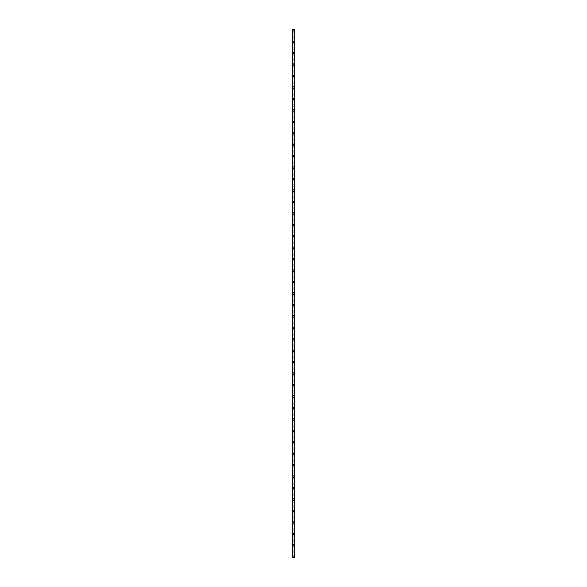 <?xml version="1.0" encoding="UTF-8"?>
<svg xmlns="http://www.w3.org/2000/svg" width="587" height="587" viewBox="0 0 587 587"><rect width="100%" height="100%" fill="white"/><g stroke="black" fill="none" stroke-linecap="round" stroke-linejoin="round"><path stroke-width="0.44" stroke-dasharray="2.94 2.2" d="M293.111 556.872A0.426 0.426 0 0 0 293.889 556.872L293.926 556.696A0.426 0.426 0 0 0 293.5 556.271A0.426 0.426 0 0 0 293.074 556.696A0.426 0.426 0 0 0 293.5 557.129A0.426 0.426 0 0 0 293.926 556.696L293.889 556.52A0.426 0.426 0 0 0 293.111 556.52L293.111 557.65L292.069 557.65L292.069 29.35L294.931 29.35L294.931 557.65L293.111 557.65M292.788 556.696A0.712 0.712 0 0 1 293.5 555.984A0.712 0.712 0 0 1 294.212 556.696A0.712 0.712 0 0 0 293.5 555.984A0.712 0.712 0 0 0 292.788 556.696A0.712 0.712 0 0 0 293.5 557.415A0.712 0.712 0 0 0 294.212 556.696A0.712 0.712 0 0 0 293.5 555.984A0.712 0.712 0 0 0 292.788 556.696A0.712 0.712 0 0 0 293.5 557.415A0.712 0.712 0 0 0 294.212 556.696A0.712 0.712 0 0 1 293.5 557.415A0.712 0.712 0 0 1 292.788 556.696M293.111 545.433A0.426 0.426 0 0 0 293.889 545.433L293.926 545.25A0.426 0.426 0 0 0 293.5 544.824A0.426 0.426 0 0 0 293.074 545.25A0.426 0.426 0 0 0 293.5 545.683A0.426 0.426 0 0 0 293.926 545.25L293.889 545.074A0.426 0.426 0 0 0 293.111 545.074L293.111 556.52M292.788 545.25A0.712 0.712 0 0 1 293.5 544.538A0.712 0.712 0 0 1 294.212 545.25A0.712 0.712 0 0 0 293.5 544.538A0.712 0.712 0 0 0 292.788 545.25A0.712 0.712 0 0 0 293.5 545.969A0.712 0.712 0 0 0 294.212 545.25A0.712 0.712 0 0 0 293.5 544.538A0.712 0.712 0 0 0 292.788 545.25A0.712 0.712 0 0 0 293.5 545.969A0.712 0.712 0 0 0 294.212 545.25A0.712 0.712 0 0 1 293.5 545.969A0.712 0.712 0 0 1 292.788 545.25M293.111 533.987A0.426 0.426 0 0 0 293.889 533.987L293.926 533.81A0.426 0.426 0 0 0 293.5 533.378A0.426 0.426 0 0 0 293.074 533.81A0.426 0.426 0 0 0 293.5 534.236A0.426 0.426 0 0 0 293.926 533.81L293.889 533.634A0.426 0.426 0 0 0 293.111 533.634L293.111 545.074M292.788 533.81A0.712 0.712 0 0 1 293.5 533.091A0.712 0.712 0 0 1 294.212 533.81A0.712 0.712 0 0 0 293.5 533.091A0.712 0.712 0 0 0 292.788 533.81A0.712 0.712 0 0 0 293.5 534.522A0.712 0.712 0 0 0 294.212 533.81A0.712 0.712 0 0 0 293.5 533.091A0.712 0.712 0 0 0 292.788 533.81A0.712 0.712 0 0 0 293.5 534.522A0.712 0.712 0 0 0 294.212 533.81A0.712 0.712 0 0 1 293.5 534.522A0.712 0.712 0 0 1 292.788 533.81M293.111 522.54A0.426 0.426 0 0 0 293.889 522.54L293.926 522.364A0.426 0.426 0 0 0 293.5 521.938A0.426 0.426 0 0 0 293.074 522.364A0.426 0.426 0 0 0 293.5 522.797A0.426 0.426 0 0 0 293.926 522.364L293.889 522.188A0.426 0.426 0 0 0 293.111 522.188L293.111 533.634M292.788 522.364A0.712 0.712 0 0 1 293.5 521.652A0.712 0.712 0 0 1 294.212 522.364A0.712 0.712 0 0 0 293.5 521.652A0.712 0.712 0 0 0 292.788 522.364A0.712 0.712 0 0 0 293.5 523.083A0.712 0.712 0 0 0 294.212 522.364A0.712 0.712 0 0 0 293.5 521.652A0.712 0.712 0 0 0 292.788 522.364A0.712 0.712 0 0 0 293.5 523.083A0.712 0.712 0 0 0 294.212 522.364A0.712 0.712 0 0 1 293.5 523.083A0.712 0.712 0 0 1 292.788 522.364M293.111 511.101A0.426 0.426 0 0 0 293.889 511.101L293.926 510.925A0.426 0.426 0 0 0 293.5 510.492A0.426 0.426 0 0 0 293.074 510.925A0.426 0.426 0 0 0 293.5 511.35A0.426 0.426 0 0 0 293.926 510.925L293.889 510.749A0.426 0.426 0 0 0 293.111 510.749L293.111 522.188M292.788 510.925A0.712 0.712 0 0 1 293.5 510.206A0.712 0.712 0 0 1 294.212 510.925A0.712 0.712 0 0 0 293.5 510.206A0.712 0.712 0 0 0 292.788 510.925A0.712 0.712 0 0 0 293.5 511.637A0.712 0.712 0 0 0 294.212 510.925A0.712 0.712 0 0 0 293.5 510.206A0.712 0.712 0 0 0 292.788 510.925A0.712 0.712 0 0 0 293.5 511.637A0.712 0.712 0 0 0 294.212 510.925A0.712 0.712 0 0 1 293.5 511.637A0.712 0.712 0 0 1 292.788 510.925M293.111 499.654A0.426 0.426 0 0 0 293.889 499.654L293.926 499.478A0.426 0.426 0 0 0 293.5 499.053A0.426 0.426 0 0 0 293.074 499.478A0.426 0.426 0 0 0 293.5 499.911A0.426 0.426 0 0 0 293.926 499.478L293.889 499.302A0.426 0.426 0 0 0 293.111 499.302L293.111 510.749M292.788 499.478A0.712 0.712 0 0 1 293.5 498.767A0.712 0.712 0 0 1 294.212 499.478A0.712 0.712 0 0 0 293.5 498.767A0.712 0.712 0 0 0 292.788 499.478A0.712 0.712 0 0 0 293.5 500.197A0.712 0.712 0 0 0 294.212 499.478A0.712 0.712 0 0 0 293.5 498.767A0.712 0.712 0 0 0 292.788 499.478A0.712 0.712 0 0 0 293.5 500.197A0.712 0.712 0 0 0 294.212 499.478A0.712 0.712 0 0 1 293.5 500.197A0.712 0.712 0 0 1 292.788 499.478M293.111 488.215A0.426 0.426 0 0 0 293.889 488.215L293.926 488.039A0.426 0.426 0 0 0 293.5 487.606A0.426 0.426 0 0 0 293.074 488.039A0.426 0.426 0 0 0 293.5 488.465A0.426 0.426 0 0 0 293.926 488.039L293.889 487.863A0.426 0.426 0 0 0 293.111 487.863L293.111 499.302M292.788 488.039A0.712 0.712 0 0 1 293.5 487.32A0.712 0.712 0 0 1 294.212 488.039A0.712 0.712 0 0 0 293.5 487.32A0.712 0.712 0 0 0 292.788 488.039A0.712 0.712 0 0 0 293.5 488.751A0.712 0.712 0 0 0 294.212 488.039A0.712 0.712 0 0 0 293.5 487.32A0.712 0.712 0 0 0 292.788 488.039A0.712 0.712 0 0 0 293.5 488.751A0.712 0.712 0 0 0 294.212 488.039A0.712 0.712 0 0 1 293.5 488.751A0.712 0.712 0 0 1 292.788 488.039M293.111 476.769A0.426 0.426 0 0 0 293.889 476.769L293.926 476.593A0.426 0.426 0 0 0 293.5 476.167A0.426 0.426 0 0 0 293.074 476.593A0.426 0.426 0 0 0 293.5 477.026A0.426 0.426 0 0 0 293.926 476.593L293.889 476.417A0.426 0.426 0 0 0 293.111 476.417L293.111 487.863M292.788 476.593A0.712 0.712 0 0 1 293.5 475.881A0.712 0.712 0 0 1 294.212 476.593A0.712 0.712 0 0 0 293.5 475.881A0.712 0.712 0 0 0 292.788 476.593A0.712 0.712 0 0 0 293.5 477.312A0.712 0.712 0 0 0 294.212 476.593A0.712 0.712 0 0 0 293.5 475.881A0.712 0.712 0 0 0 292.788 476.593A0.712 0.712 0 0 0 293.5 477.312A0.712 0.712 0 0 0 294.212 476.593A0.712 0.712 0 0 1 293.5 477.312A0.712 0.712 0 0 1 292.788 476.593M293.111 465.33A0.426 0.426 0 0 0 293.889 465.33L293.926 465.153A0.426 0.426 0 0 0 293.5 464.721A0.426 0.426 0 0 0 293.074 465.153A0.426 0.426 0 0 0 293.5 465.579A0.426 0.426 0 0 0 293.926 465.153L293.889 464.97A0.426 0.426 0 0 0 293.111 464.97L293.111 476.417M292.788 465.153A0.712 0.712 0 0 1 293.5 464.434A0.712 0.712 0 0 1 294.212 465.153A0.712 0.712 0 0 0 293.5 464.434A0.712 0.712 0 0 0 292.788 465.153A0.712 0.712 0 0 0 293.5 465.865A0.712 0.712 0 0 0 294.212 465.153A0.712 0.712 0 0 0 293.5 464.434A0.712 0.712 0 0 0 292.788 465.153A0.712 0.712 0 0 0 293.5 465.865A0.712 0.712 0 0 0 294.212 465.153A0.712 0.712 0 0 1 293.5 465.865A0.712 0.712 0 0 1 292.788 465.153M293.111 453.883A0.426 0.426 0 0 0 293.889 453.883L293.926 453.707A0.426 0.426 0 0 0 293.5 453.274A0.426 0.426 0 0 0 293.074 453.707A0.426 0.426 0 0 0 293.5 454.133A0.426 0.426 0 0 0 293.926 453.707L293.889 453.531A0.426 0.426 0 0 0 293.111 453.531L293.111 464.97M292.788 453.707A0.712 0.712 0 0 1 293.5 452.988A0.712 0.712 0 0 1 294.212 453.707A0.712 0.712 0 0 0 293.5 452.988A0.712 0.712 0 0 0 292.788 453.707A0.712 0.712 0 0 0 293.5 454.419A0.712 0.712 0 0 0 294.212 453.707A0.712 0.712 0 0 0 293.5 452.988A0.712 0.712 0 0 0 292.788 453.707A0.712 0.712 0 0 0 293.5 454.419A0.712 0.712 0 0 0 294.212 453.707A0.712 0.712 0 0 1 293.5 454.419A0.712 0.712 0 0 1 292.788 453.707M293.111 442.437A0.426 0.426 0 0 0 293.889 442.437L293.926 442.26A0.426 0.426 0 0 0 293.5 441.835A0.426 0.426 0 0 0 293.074 442.26A0.426 0.426 0 0 0 293.5 442.693A0.426 0.426 0 0 0 293.926 442.26L293.889 442.084A0.426 0.426 0 0 0 293.111 442.084L293.111 453.531M292.788 442.26A0.712 0.712 0 0 1 293.5 441.549A0.712 0.712 0 0 1 294.212 442.26A0.712 0.712 0 0 0 293.5 441.549A0.712 0.712 0 0 0 292.788 442.26A0.712 0.712 0 0 0 293.5 442.98A0.712 0.712 0 0 0 294.212 442.26A0.712 0.712 0 0 0 293.5 441.549A0.712 0.712 0 0 0 292.788 442.26A0.712 0.712 0 0 0 293.5 442.98A0.712 0.712 0 0 0 294.212 442.26A0.712 0.712 0 0 1 293.5 442.98A0.712 0.712 0 0 1 292.788 442.26M293.111 430.997A0.426 0.426 0 0 0 293.889 430.997L293.926 430.821A0.426 0.426 0 0 0 293.5 430.388A0.426 0.426 0 0 0 293.074 430.821A0.426 0.426 0 0 0 293.5 431.247A0.426 0.426 0 0 0 293.926 430.821L293.889 430.645A0.426 0.426 0 0 0 293.111 430.645L293.111 442.084M292.788 430.821A0.712 0.712 0 0 1 293.5 430.102A0.712 0.712 0 0 1 294.212 430.821A0.712 0.712 0 0 0 293.5 430.102A0.712 0.712 0 0 0 292.788 430.821A0.712 0.712 0 0 0 293.5 431.533A0.712 0.712 0 0 0 294.212 430.821A0.712 0.712 0 0 0 293.5 430.102A0.712 0.712 0 0 0 292.788 430.821A0.712 0.712 0 0 0 293.5 431.533A0.712 0.712 0 0 0 294.212 430.821A0.712 0.712 0 0 1 293.5 431.533A0.712 0.712 0 0 1 292.788 430.821M293.111 419.551A0.426 0.426 0 0 0 293.889 419.551L293.926 419.375A0.426 0.426 0 0 0 293.5 418.949A0.426 0.426 0 0 0 293.074 419.375A0.426 0.426 0 0 0 293.5 419.808A0.426 0.426 0 0 0 293.926 419.375L293.889 419.199A0.426 0.426 0 0 0 293.111 419.199L293.111 430.645M292.788 419.375A0.712 0.712 0 0 1 293.5 418.663A0.712 0.712 0 0 1 294.212 419.375A0.712 0.712 0 0 0 293.5 418.663A0.712 0.712 0 0 0 292.788 419.375A0.712 0.712 0 0 0 293.5 420.094A0.712 0.712 0 0 0 294.212 419.375A0.712 0.712 0 0 0 293.5 418.663A0.712 0.712 0 0 0 292.788 419.375A0.712 0.712 0 0 0 293.5 420.094A0.712 0.712 0 0 0 294.212 419.375A0.712 0.712 0 0 1 293.5 420.094A0.712 0.712 0 0 1 292.788 419.375M293.111 408.112A0.426 0.426 0 0 0 293.889 408.112L293.926 407.936A0.426 0.426 0 0 0 293.5 407.503A0.426 0.426 0 0 0 293.074 407.936A0.426 0.426 0 0 0 293.5 408.361A0.426 0.426 0 0 0 293.926 407.936L293.889 407.76A0.426 0.426 0 0 0 293.111 407.76L293.111 419.199M292.788 407.936A0.712 0.712 0 0 1 293.5 407.217A0.712 0.712 0 0 1 294.212 407.936A0.712 0.712 0 0 0 293.5 407.217A0.712 0.712 0 0 0 292.788 407.936A0.712 0.712 0 0 0 293.5 408.647A0.712 0.712 0 0 0 294.212 407.936A0.712 0.712 0 0 0 293.5 407.217A0.712 0.712 0 0 0 292.788 407.936A0.712 0.712 0 0 0 293.5 408.647A0.712 0.712 0 0 0 294.212 407.936A0.712 0.712 0 0 1 293.5 408.647A0.712 0.712 0 0 1 292.788 407.936M293.111 396.665A0.426 0.426 0 0 0 293.889 396.665L293.926 396.489A0.426 0.426 0 0 0 293.5 396.064A0.426 0.426 0 0 0 293.074 396.489A0.426 0.426 0 0 0 293.5 396.922A0.426 0.426 0 0 0 293.926 396.489L293.889 396.313A0.426 0.426 0 0 0 293.111 396.313L293.111 407.76M292.788 396.489A0.712 0.712 0 0 1 293.5 395.777A0.712 0.712 0 0 1 294.212 396.489A0.712 0.712 0 0 0 293.5 395.777A0.712 0.712 0 0 0 292.788 396.489A0.712 0.712 0 0 0 293.5 397.208A0.712 0.712 0 0 0 294.212 396.489A0.712 0.712 0 0 0 293.5 395.777A0.712 0.712 0 0 0 292.788 396.489A0.712 0.712 0 0 0 293.5 397.208A0.712 0.712 0 0 0 294.212 396.489A0.712 0.712 0 0 1 293.5 397.208A0.712 0.712 0 0 1 292.788 396.489M293.111 385.226A0.426 0.426 0 0 0 293.889 385.226L293.926 385.05A0.426 0.426 0 0 0 293.5 384.617A0.426 0.426 0 0 0 293.074 385.05A0.426 0.426 0 0 0 293.5 385.476A0.426 0.426 0 0 0 293.926 385.05L293.889 384.867A0.426 0.426 0 0 0 293.111 384.867L293.111 396.313M292.788 385.05A0.712 0.712 0 0 1 293.5 384.331A0.712 0.712 0 0 1 294.212 385.05A0.712 0.712 0 0 0 293.5 384.331A0.712 0.712 0 0 0 292.788 385.05A0.712 0.712 0 0 0 293.5 385.762A0.712 0.712 0 0 0 294.212 385.05A0.712 0.712 0 0 0 293.5 384.331A0.712 0.712 0 0 0 292.788 385.05A0.712 0.712 0 0 0 293.5 385.762A0.712 0.712 0 0 0 294.212 385.05A0.712 0.712 0 0 1 293.5 385.762A0.712 0.712 0 0 1 292.788 385.05M293.111 373.78A0.426 0.426 0 0 0 293.889 373.78L293.926 373.603A0.426 0.426 0 0 0 293.5 373.171A0.426 0.426 0 0 0 293.074 373.603A0.426 0.426 0 0 0 293.5 374.029A0.426 0.426 0 0 0 293.926 373.603L293.889 373.427A0.426 0.426 0 0 0 293.111 373.427L293.111 384.867M292.788 373.603A0.712 0.712 0 0 1 293.5 372.884A0.712 0.712 0 0 1 294.212 373.603A0.712 0.712 0 0 0 293.5 372.884A0.712 0.712 0 0 0 292.788 373.603A0.712 0.712 0 0 0 293.5 374.315A0.712 0.712 0 0 0 294.212 373.603A0.712 0.712 0 0 0 293.5 372.884A0.712 0.712 0 0 0 292.788 373.603A0.712 0.712 0 0 0 293.5 374.315A0.712 0.712 0 0 0 294.212 373.603A0.712 0.712 0 0 1 293.5 374.315A0.712 0.712 0 0 1 292.788 373.603M293.111 362.34A0.426 0.426 0 0 0 293.889 362.34L293.926 362.157A0.426 0.426 0 0 0 293.5 361.731A0.426 0.426 0 0 0 293.074 362.157A0.426 0.426 0 0 0 293.5 362.59A0.426 0.426 0 0 0 293.926 362.157L293.889 361.981A0.426 0.426 0 0 0 293.111 361.981L293.111 373.427M292.788 362.157A0.712 0.712 0 0 1 293.5 361.445A0.712 0.712 0 0 1 294.212 362.157A0.712 0.712 0 0 0 293.5 361.445A0.712 0.712 0 0 0 292.788 362.157A0.712 0.712 0 0 0 293.5 362.876A0.712 0.712 0 0 0 294.212 362.157A0.712 0.712 0 0 0 293.5 361.445A0.712 0.712 0 0 0 292.788 362.157A0.712 0.712 0 0 0 293.5 362.876A0.712 0.712 0 0 0 294.212 362.157A0.712 0.712 0 0 1 293.5 362.876A0.712 0.712 0 0 1 292.788 362.157M293.111 350.894A0.426 0.426 0 0 0 293.889 350.894L293.926 350.718A0.426 0.426 0 0 0 293.5 350.285A0.426 0.426 0 0 0 293.074 350.718A0.426 0.426 0 0 0 293.5 351.143A0.426 0.426 0 0 0 293.926 350.718L293.889 350.542A0.426 0.426 0 0 0 293.111 350.542L293.111 361.981M292.788 350.718A0.712 0.712 0 0 1 293.5 349.999A0.712 0.712 0 0 1 294.212 350.718A0.712 0.712 0 0 0 293.5 349.999A0.712 0.712 0 0 0 292.788 350.718A0.712 0.712 0 0 0 293.5 351.43A0.712 0.712 0 0 0 294.212 350.718A0.712 0.712 0 0 0 293.5 349.999A0.712 0.712 0 0 0 292.788 350.718A0.712 0.712 0 0 0 293.5 351.43A0.712 0.712 0 0 0 294.212 350.718A0.712 0.712 0 0 1 293.5 351.43A0.712 0.712 0 0 1 292.788 350.718M293.111 339.447A0.426 0.426 0 0 0 293.889 339.447L293.926 339.271A0.426 0.426 0 0 0 293.5 338.846A0.426 0.426 0 0 0 293.074 339.271A0.426 0.426 0 0 0 293.5 339.704A0.426 0.426 0 0 0 293.926 339.271L293.889 339.095A0.426 0.426 0 0 0 293.111 339.095L293.111 350.542M292.788 339.271A0.712 0.712 0 0 1 293.5 338.56A0.712 0.712 0 0 1 294.212 339.271A0.712 0.712 0 0 0 293.5 338.56A0.712 0.712 0 0 0 292.788 339.271A0.712 0.712 0 0 0 293.5 339.99A0.712 0.712 0 0 0 294.212 339.271A0.712 0.712 0 0 0 293.5 338.56A0.712 0.712 0 0 0 292.788 339.271A0.712 0.712 0 0 0 293.5 339.99A0.712 0.712 0 0 0 294.212 339.271A0.712 0.712 0 0 1 293.5 339.99A0.712 0.712 0 0 1 292.788 339.271M293.111 328.008A0.426 0.426 0 0 0 293.889 328.008L293.926 327.832A0.426 0.426 0 0 0 293.5 327.399A0.426 0.426 0 0 0 293.074 327.832A0.426 0.426 0 0 0 293.5 328.258A0.426 0.426 0 0 0 293.926 327.832L293.889 327.656A0.426 0.426 0 0 0 293.111 327.656L293.111 339.095M292.788 327.832A0.712 0.712 0 0 1 293.5 327.113A0.712 0.712 0 0 1 294.212 327.832A0.712 0.712 0 0 0 293.5 327.113A0.712 0.712 0 0 0 292.788 327.832A0.712 0.712 0 0 0 293.5 328.544A0.712 0.712 0 0 0 294.212 327.832A0.712 0.712 0 0 0 293.5 327.113A0.712 0.712 0 0 0 292.788 327.832A0.712 0.712 0 0 0 293.5 328.544A0.712 0.712 0 0 0 294.212 327.832A0.712 0.712 0 0 1 293.5 328.544A0.712 0.712 0 0 1 292.788 327.832M293.111 316.562A0.426 0.426 0 0 0 293.889 316.562L293.926 316.386A0.426 0.426 0 0 0 293.5 315.96A0.426 0.426 0 0 0 293.074 316.386A0.426 0.426 0 0 0 293.5 316.819A0.426 0.426 0 0 0 293.926 316.386L293.889 316.21A0.426 0.426 0 0 0 293.111 316.21L293.111 327.656M292.788 316.386A0.712 0.712 0 0 1 293.5 315.674A0.712 0.712 0 0 1 294.212 316.386A0.712 0.712 0 0 0 293.5 315.674A0.712 0.712 0 0 0 292.788 316.386A0.712 0.712 0 0 0 293.5 317.105A0.712 0.712 0 0 0 294.212 316.386A0.712 0.712 0 0 0 293.5 315.674A0.712 0.712 0 0 0 292.788 316.386A0.712 0.712 0 0 0 293.5 317.105A0.712 0.712 0 0 0 294.212 316.386A0.712 0.712 0 0 1 293.5 317.105A0.712 0.712 0 0 1 292.788 316.386M293.111 305.123A0.426 0.426 0 0 0 293.889 305.123L293.926 304.947A0.426 0.426 0 0 0 293.5 304.514A0.426 0.426 0 0 0 293.074 304.947A0.426 0.426 0 0 0 293.5 305.372A0.426 0.426 0 0 0 293.926 304.947L293.889 304.763A0.426 0.426 0 0 0 293.111 304.763L293.111 316.21M292.788 304.947A0.712 0.712 0 0 1 293.5 304.227A0.712 0.712 0 0 1 294.212 304.947A0.712 0.712 0 0 0 293.5 304.227A0.712 0.712 0 0 0 292.788 304.947A0.712 0.712 0 0 0 293.5 305.658A0.712 0.712 0 0 0 294.212 304.947A0.712 0.712 0 0 0 293.5 304.227A0.712 0.712 0 0 0 292.788 304.947A0.712 0.712 0 0 0 293.5 305.658A0.712 0.712 0 0 0 294.212 304.947A0.712 0.712 0 0 1 293.5 305.658A0.712 0.712 0 0 1 292.788 304.947M293.111 293.676A0.426 0.426 0 0 0 293.889 293.676L293.926 293.5A0.426 0.426 0 0 0 293.5 293.074A0.426 0.426 0 0 0 293.074 293.5A0.426 0.426 0 0 0 293.5 293.926A0.426 0.426 0 0 0 293.926 293.5L293.889 293.324A0.426 0.426 0 0 0 293.111 293.324L293.111 304.763M292.788 293.5A0.712 0.712 0 0 1 293.5 292.788A0.712 0.712 0 0 1 294.212 293.5A0.712 0.712 0 0 0 293.5 292.788A0.712 0.712 0 0 0 292.788 293.5A0.712 0.712 0 0 0 293.5 294.212A0.712 0.712 0 0 0 294.212 293.5A0.712 0.712 0 0 0 293.5 292.788A0.712 0.712 0 0 0 292.788 293.5A0.712 0.712 0 0 0 293.5 294.212A0.712 0.712 0 0 0 294.212 293.5A0.712 0.712 0 0 1 293.5 294.212A0.712 0.712 0 0 1 292.788 293.5M293.111 282.237A0.426 0.426 0 0 0 293.889 282.237L293.926 282.053A0.426 0.426 0 0 0 293.5 281.628A0.426 0.426 0 0 0 293.074 282.053A0.426 0.426 0 0 0 293.5 282.486A0.426 0.426 0 0 0 293.926 282.053L293.889 281.877A0.426 0.426 0 0 0 293.111 281.877L293.111 293.324M292.788 282.053A0.712 0.712 0 0 1 293.5 281.342A0.712 0.712 0 0 1 294.212 282.053A0.712 0.712 0 0 0 293.5 281.342A0.712 0.712 0 0 0 292.788 282.053A0.712 0.712 0 0 0 293.5 282.773A0.712 0.712 0 0 0 294.212 282.053A0.712 0.712 0 0 0 293.5 281.342A0.712 0.712 0 0 0 292.788 282.053A0.712 0.712 0 0 0 293.5 282.773A0.712 0.712 0 0 0 294.212 282.053A0.712 0.712 0 0 1 293.5 282.773A0.712 0.712 0 0 1 292.788 282.053M293.111 270.79A0.426 0.426 0 0 0 293.889 270.79L293.926 270.614A0.426 0.426 0 0 0 293.5 270.181A0.426 0.426 0 0 0 293.074 270.614A0.426 0.426 0 0 0 293.5 271.04A0.426 0.426 0 0 0 293.926 270.614L293.889 270.438A0.426 0.426 0 0 0 293.111 270.438L293.111 281.877M292.788 270.614A0.712 0.712 0 0 1 293.5 269.895A0.712 0.712 0 0 1 294.212 270.614A0.712 0.712 0 0 0 293.5 269.895A0.712 0.712 0 0 0 292.788 270.614A0.712 0.712 0 0 0 293.5 271.326A0.712 0.712 0 0 0 294.212 270.614A0.712 0.712 0 0 0 293.5 269.895A0.712 0.712 0 0 0 292.788 270.614A0.712 0.712 0 0 0 293.5 271.326A0.712 0.712 0 0 0 294.212 270.614A0.712 0.712 0 0 1 293.5 271.326A0.712 0.712 0 0 1 292.788 270.614M293.111 259.344A0.426 0.426 0 0 0 293.889 259.344L293.926 259.168A0.426 0.426 0 0 0 293.5 258.742A0.426 0.426 0 0 0 293.074 259.168A0.426 0.426 0 0 0 293.5 259.601A0.426 0.426 0 0 0 293.926 259.168L293.889 258.992A0.426 0.426 0 0 0 293.111 258.992L293.111 270.438M292.788 259.168A0.712 0.712 0 0 1 293.5 258.456A0.712 0.712 0 0 1 294.212 259.168A0.712 0.712 0 0 0 293.5 258.456A0.712 0.712 0 0 0 292.788 259.168A0.712 0.712 0 0 0 293.5 259.887A0.712 0.712 0 0 0 294.212 259.168A0.712 0.712 0 0 0 293.5 258.456A0.712 0.712 0 0 0 292.788 259.168A0.712 0.712 0 0 0 293.5 259.887A0.712 0.712 0 0 0 294.212 259.168A0.712 0.712 0 0 1 293.5 259.887A0.712 0.712 0 0 1 292.788 259.168M293.111 247.905A0.426 0.426 0 0 0 293.889 247.905L293.926 247.729A0.426 0.426 0 0 0 293.5 247.296A0.426 0.426 0 0 0 293.074 247.729A0.426 0.426 0 0 0 293.5 248.154A0.426 0.426 0 0 0 293.926 247.729L293.889 247.553A0.426 0.426 0 0 0 293.111 247.553L293.111 258.992M292.788 247.729A0.712 0.712 0 0 1 293.5 247.01A0.712 0.712 0 0 1 294.212 247.729A0.712 0.712 0 0 0 293.5 247.01A0.712 0.712 0 0 0 292.788 247.729A0.712 0.712 0 0 0 293.5 248.44A0.712 0.712 0 0 0 294.212 247.729A0.712 0.712 0 0 0 293.5 247.01A0.712 0.712 0 0 0 292.788 247.729A0.712 0.712 0 0 0 293.5 248.44A0.712 0.712 0 0 0 294.212 247.729A0.712 0.712 0 0 1 293.5 248.44A0.712 0.712 0 0 1 292.788 247.729M293.111 236.458A0.426 0.426 0 0 0 293.889 236.458L293.926 236.282A0.426 0.426 0 0 0 293.5 235.857A0.426 0.426 0 0 0 293.074 236.282A0.426 0.426 0 0 0 293.5 236.715A0.426 0.426 0 0 0 293.926 236.282L293.889 236.106A0.426 0.426 0 0 0 293.111 236.106L293.111 247.553M292.788 236.282A0.712 0.712 0 0 1 293.5 235.57A0.712 0.712 0 0 1 294.212 236.282A0.712 0.712 0 0 0 293.5 235.57A0.712 0.712 0 0 0 292.788 236.282A0.712 0.712 0 0 0 293.5 237.001A0.712 0.712 0 0 0 294.212 236.282A0.712 0.712 0 0 0 293.5 235.57A0.712 0.712 0 0 0 292.788 236.282A0.712 0.712 0 0 0 293.5 237.001A0.712 0.712 0 0 0 294.212 236.282A0.712 0.712 0 0 1 293.5 237.001A0.712 0.712 0 0 1 292.788 236.282M293.111 225.019A0.426 0.426 0 0 0 293.889 225.019L293.926 224.843A0.426 0.426 0 0 0 293.5 224.41A0.426 0.426 0 0 0 293.074 224.843A0.426 0.426 0 0 0 293.5 225.269A0.426 0.426 0 0 0 293.926 224.843L293.889 224.66A0.426 0.426 0 0 0 293.111 224.66L293.111 236.106M292.788 224.843A0.712 0.712 0 0 1 293.5 224.124A0.712 0.712 0 0 1 294.212 224.843A0.712 0.712 0 0 0 293.5 224.124A0.712 0.712 0 0 0 292.788 224.843A0.712 0.712 0 0 0 293.5 225.555A0.712 0.712 0 0 0 294.212 224.843A0.712 0.712 0 0 0 293.5 224.124A0.712 0.712 0 0 0 292.788 224.843A0.712 0.712 0 0 0 293.5 225.555A0.712 0.712 0 0 0 294.212 224.843A0.712 0.712 0 0 1 293.5 225.555A0.712 0.712 0 0 1 292.788 224.843M293.111 213.573A0.426 0.426 0 0 0 293.889 213.573L293.926 213.397A0.426 0.426 0 0 0 293.5 212.971A0.426 0.426 0 0 0 293.074 213.397A0.426 0.426 0 0 0 293.5 213.829A0.426 0.426 0 0 0 293.926 213.397L293.889 213.22A0.426 0.426 0 0 0 293.111 213.22L293.111 224.66M292.788 213.397A0.712 0.712 0 0 1 293.5 212.685A0.712 0.712 0 0 1 294.212 213.397A0.712 0.712 0 0 0 293.5 212.685A0.712 0.712 0 0 0 292.788 213.397A0.712 0.712 0 0 0 293.5 214.116A0.712 0.712 0 0 0 294.212 213.397A0.712 0.712 0 0 0 293.5 212.685A0.712 0.712 0 0 0 292.788 213.397A0.712 0.712 0 0 0 293.5 214.116A0.712 0.712 0 0 0 294.212 213.397A0.712 0.712 0 0 1 293.5 214.116A0.712 0.712 0 0 1 292.788 213.397M293.111 202.133A0.426 0.426 0 0 0 293.889 202.133L293.926 201.95A0.426 0.426 0 0 0 293.5 201.524A0.426 0.426 0 0 0 293.074 201.95A0.426 0.426 0 0 0 293.5 202.383A0.426 0.426 0 0 0 293.926 201.95L293.889 201.774A0.426 0.426 0 0 0 293.111 201.774L293.111 213.22M292.788 201.95A0.712 0.712 0 0 1 293.5 201.238A0.712 0.712 0 0 1 294.212 201.95A0.712 0.712 0 0 0 293.5 201.238A0.712 0.712 0 0 0 292.788 201.95A0.712 0.712 0 0 0 293.5 202.669A0.712 0.712 0 0 0 294.212 201.95A0.712 0.712 0 0 0 293.5 201.238A0.712 0.712 0 0 0 292.788 201.95A0.712 0.712 0 0 0 293.5 202.669A0.712 0.712 0 0 0 294.212 201.95A0.712 0.712 0 0 1 293.5 202.669A0.712 0.712 0 0 1 292.788 201.95M293.111 190.687A0.426 0.426 0 0 0 293.889 190.687L293.926 190.511A0.426 0.426 0 0 0 293.5 190.078A0.426 0.426 0 0 0 293.074 190.511A0.426 0.426 0 0 0 293.5 190.936A0.426 0.426 0 0 0 293.926 190.511L293.889 190.335A0.426 0.426 0 0 0 293.111 190.335L293.111 201.774M292.788 190.511A0.712 0.712 0 0 1 293.5 189.792A0.712 0.712 0 0 1 294.212 190.511A0.712 0.712 0 0 0 293.5 189.792A0.712 0.712 0 0 0 292.788 190.511A0.712 0.712 0 0 0 293.5 191.223A0.712 0.712 0 0 0 294.212 190.511A0.712 0.712 0 0 0 293.5 189.792A0.712 0.712 0 0 0 292.788 190.511A0.712 0.712 0 0 0 293.5 191.223A0.712 0.712 0 0 0 294.212 190.511A0.712 0.712 0 0 1 293.5 191.223A0.712 0.712 0 0 1 292.788 190.511M293.111 179.24A0.426 0.426 0 0 0 293.889 179.24L293.926 179.064A0.426 0.426 0 0 0 293.5 178.639A0.426 0.426 0 0 0 293.074 179.064A0.426 0.426 0 0 0 293.5 179.497A0.426 0.426 0 0 0 293.926 179.064L293.889 178.888A0.426 0.426 0 0 0 293.111 178.888L293.111 190.335M292.788 179.064A0.712 0.712 0 0 1 293.5 178.353A0.712 0.712 0 0 1 294.212 179.064A0.712 0.712 0 0 0 293.5 178.353A0.712 0.712 0 0 0 292.788 179.064A0.712 0.712 0 0 0 293.5 179.783A0.712 0.712 0 0 0 294.212 179.064A0.712 0.712 0 0 0 293.5 178.353A0.712 0.712 0 0 0 292.788 179.064A0.712 0.712 0 0 0 293.5 179.783A0.712 0.712 0 0 0 294.212 179.064A0.712 0.712 0 0 1 293.5 179.783A0.712 0.712 0 0 1 292.788 179.064M293.111 167.801A0.426 0.426 0 0 0 293.889 167.801L293.926 167.625A0.426 0.426 0 0 0 293.5 167.192A0.426 0.426 0 0 0 293.074 167.625A0.426 0.426 0 0 0 293.5 168.051A0.426 0.426 0 0 0 293.926 167.625L293.889 167.449A0.426 0.426 0 0 0 293.111 167.449L293.111 178.888M292.788 167.625A0.712 0.712 0 0 1 293.5 166.906A0.712 0.712 0 0 1 294.212 167.625A0.712 0.712 0 0 0 293.5 166.906A0.712 0.712 0 0 0 292.788 167.625A0.712 0.712 0 0 0 293.5 168.337A0.712 0.712 0 0 0 294.212 167.625A0.712 0.712 0 0 0 293.5 166.906A0.712 0.712 0 0 0 292.788 167.625A0.712 0.712 0 0 0 293.5 168.337A0.712 0.712 0 0 0 294.212 167.625A0.712 0.712 0 0 1 293.5 168.337A0.712 0.712 0 0 1 292.788 167.625M293.111 156.355A0.426 0.426 0 0 0 293.889 156.355L293.926 156.179A0.426 0.426 0 0 0 293.5 155.753A0.426 0.426 0 0 0 293.074 156.179A0.426 0.426 0 0 0 293.5 156.612A0.426 0.426 0 0 0 293.926 156.179L293.889 156.003A0.426 0.426 0 0 0 293.111 156.003L293.111 167.449M292.788 156.179A0.712 0.712 0 0 1 293.5 155.467A0.712 0.712 0 0 1 294.212 156.179A0.712 0.712 0 0 0 293.5 155.467A0.712 0.712 0 0 0 292.788 156.179A0.712 0.712 0 0 0 293.5 156.898A0.712 0.712 0 0 0 294.212 156.179A0.712 0.712 0 0 0 293.5 155.467A0.712 0.712 0 0 0 292.788 156.179A0.712 0.712 0 0 0 293.5 156.898A0.712 0.712 0 0 0 294.212 156.179A0.712 0.712 0 0 1 293.5 156.898A0.712 0.712 0 0 1 292.788 156.179M293.111 144.916A0.426 0.426 0 0 0 293.889 144.916L293.926 144.74A0.426 0.426 0 0 0 293.5 144.307A0.426 0.426 0 0 0 293.074 144.74A0.426 0.426 0 0 0 293.5 145.165A0.426 0.426 0 0 0 293.926 144.74L293.889 144.563A0.426 0.426 0 0 0 293.111 144.563L293.111 156.003M292.788 144.74A0.712 0.712 0 0 1 293.5 144.02A0.712 0.712 0 0 1 294.212 144.74A0.712 0.712 0 0 0 293.5 144.02A0.712 0.712 0 0 0 292.788 144.74A0.712 0.712 0 0 0 293.5 145.451A0.712 0.712 0 0 0 294.212 144.74A0.712 0.712 0 0 0 293.5 144.02A0.712 0.712 0 0 0 292.788 144.74A0.712 0.712 0 0 0 293.5 145.451A0.712 0.712 0 0 0 294.212 144.74A0.712 0.712 0 0 1 293.5 145.451A0.712 0.712 0 0 1 292.788 144.74M293.111 133.469A0.426 0.426 0 0 0 293.889 133.469L293.926 133.293A0.426 0.426 0 0 0 293.5 132.867A0.426 0.426 0 0 0 293.074 133.293A0.426 0.426 0 0 0 293.5 133.726A0.426 0.426 0 0 0 293.926 133.293L293.889 133.117A0.426 0.426 0 0 0 293.111 133.117L293.111 144.563M292.788 133.293A0.712 0.712 0 0 1 293.5 132.581A0.712 0.712 0 0 1 294.212 133.293A0.712 0.712 0 0 0 293.5 132.581A0.712 0.712 0 0 0 292.788 133.293A0.712 0.712 0 0 0 293.5 134.012A0.712 0.712 0 0 0 294.212 133.293A0.712 0.712 0 0 0 293.5 132.581A0.712 0.712 0 0 0 292.788 133.293A0.712 0.712 0 0 0 293.5 134.012A0.712 0.712 0 0 0 294.212 133.293A0.712 0.712 0 0 1 293.5 134.012A0.712 0.712 0 0 1 292.788 133.293M293.111 122.03A0.426 0.426 0 0 0 293.889 122.03L293.926 121.847A0.426 0.426 0 0 0 293.5 121.421A0.426 0.426 0 0 0 293.074 121.847A0.426 0.426 0 0 0 293.5 122.279A0.426 0.426 0 0 0 293.926 121.847L293.889 121.67A0.426 0.426 0 0 0 293.111 121.67L293.111 133.117M292.788 121.847A0.712 0.712 0 0 1 293.5 121.135A0.712 0.712 0 0 1 294.212 121.847A0.712 0.712 0 0 0 293.5 121.135A0.712 0.712 0 0 0 292.788 121.847A0.712 0.712 0 0 0 293.5 122.566A0.712 0.712 0 0 0 294.212 121.847A0.712 0.712 0 0 0 293.5 121.135A0.712 0.712 0 0 0 292.788 121.847A0.712 0.712 0 0 0 293.5 122.566A0.712 0.712 0 0 0 294.212 121.847A0.712 0.712 0 0 1 293.5 122.566A0.712 0.712 0 0 1 292.788 121.847M293.111 110.583A0.426 0.426 0 0 0 293.889 110.583L293.926 110.407A0.426 0.426 0 0 0 293.5 109.974A0.426 0.426 0 0 0 293.074 110.407A0.426 0.426 0 0 0 293.5 110.833A0.426 0.426 0 0 0 293.926 110.407L293.889 110.231A0.426 0.426 0 0 0 293.111 110.231L293.111 121.67M292.788 110.407A0.712 0.712 0 0 1 293.5 109.688A0.712 0.712 0 0 1 294.212 110.407A0.712 0.712 0 0 0 293.5 109.688A0.712 0.712 0 0 0 292.788 110.407A0.712 0.712 0 0 0 293.5 111.119A0.712 0.712 0 0 0 294.212 110.407A0.712 0.712 0 0 0 293.5 109.688A0.712 0.712 0 0 0 292.788 110.407A0.712 0.712 0 0 0 293.5 111.119A0.712 0.712 0 0 0 294.212 110.407A0.712 0.712 0 0 1 293.5 111.119A0.712 0.712 0 0 1 292.788 110.407M293.111 99.137A0.426 0.426 0 0 0 293.889 99.137L293.926 98.961A0.426 0.426 0 0 0 293.5 98.535A0.426 0.426 0 0 0 293.074 98.961A0.426 0.426 0 0 0 293.5 99.394A0.426 0.426 0 0 0 293.926 98.961L293.889 98.785A0.426 0.426 0 0 0 293.111 98.785L293.111 110.231M292.788 98.961A0.712 0.712 0 0 1 293.5 98.249A0.712 0.712 0 0 1 294.212 98.961A0.712 0.712 0 0 0 293.5 98.249A0.712 0.712 0 0 0 292.788 98.961A0.712 0.712 0 0 0 293.5 99.68A0.712 0.712 0 0 0 294.212 98.961A0.712 0.712 0 0 0 293.5 98.249A0.712 0.712 0 0 0 292.788 98.961A0.712 0.712 0 0 0 293.5 99.68A0.712 0.712 0 0 0 294.212 98.961A0.712 0.712 0 0 1 293.5 99.68A0.712 0.712 0 0 1 292.788 98.961M293.111 87.698A0.426 0.426 0 0 0 293.889 87.698L293.926 87.522A0.426 0.426 0 0 0 293.5 87.089A0.426 0.426 0 0 0 293.074 87.522A0.426 0.426 0 0 0 293.5 87.947A0.426 0.426 0 0 0 293.926 87.522L293.889 87.346A0.426 0.426 0 0 0 293.111 87.346L293.111 98.785M292.788 87.522A0.712 0.712 0 0 1 293.5 86.803A0.712 0.712 0 0 1 294.212 87.522A0.712 0.712 0 0 0 293.5 86.803A0.712 0.712 0 0 0 292.788 87.522A0.712 0.712 0 0 0 293.5 88.233A0.712 0.712 0 0 0 294.212 87.522A0.712 0.712 0 0 0 293.5 86.803A0.712 0.712 0 0 0 292.788 87.522A0.712 0.712 0 0 0 293.5 88.233A0.712 0.712 0 0 0 294.212 87.522A0.712 0.712 0 0 1 293.5 88.233A0.712 0.712 0 0 1 292.788 87.522M293.111 76.251A0.426 0.426 0 0 0 293.889 76.251L293.926 76.075A0.426 0.426 0 0 0 293.5 75.65A0.426 0.426 0 0 0 293.074 76.075A0.426 0.426 0 0 0 293.5 76.508A0.426 0.426 0 0 0 293.926 76.075L293.889 75.899A0.426 0.426 0 0 0 293.111 75.899L293.111 87.346M292.788 76.075A0.712 0.712 0 0 1 293.5 75.363A0.712 0.712 0 0 1 294.212 76.075A0.712 0.712 0 0 0 293.5 75.363A0.712 0.712 0 0 0 292.788 76.075A0.712 0.712 0 0 0 293.5 76.794A0.712 0.712 0 0 0 294.212 76.075A0.712 0.712 0 0 0 293.5 75.363A0.712 0.712 0 0 0 292.788 76.075A0.712 0.712 0 0 0 293.5 76.794A0.712 0.712 0 0 0 294.212 76.075A0.712 0.712 0 0 1 293.5 76.794A0.712 0.712 0 0 1 292.788 76.075M293.111 64.812A0.426 0.426 0 0 0 293.889 64.812L293.926 64.636A0.426 0.426 0 0 0 293.5 64.203A0.426 0.426 0 0 0 293.074 64.636A0.426 0.426 0 0 0 293.5 65.062A0.426 0.426 0 0 0 293.926 64.636L293.889 64.46A0.426 0.426 0 0 0 293.111 64.46L293.111 75.899M292.788 64.636A0.712 0.712 0 0 1 293.5 63.917A0.712 0.712 0 0 1 294.212 64.636A0.712 0.712 0 0 0 293.5 63.917A0.712 0.712 0 0 0 292.788 64.636A0.712 0.712 0 0 0 293.5 65.348A0.712 0.712 0 0 0 294.212 64.636A0.712 0.712 0 0 0 293.5 63.917A0.712 0.712 0 0 0 292.788 64.636A0.712 0.712 0 0 0 293.5 65.348A0.712 0.712 0 0 0 294.212 64.636A0.712 0.712 0 0 1 293.5 65.348A0.712 0.712 0 0 1 292.788 64.636M293.111 53.366A0.426 0.426 0 0 0 293.889 53.366L293.926 53.19A0.426 0.426 0 0 0 293.5 52.764A0.426 0.426 0 0 0 293.074 53.19A0.426 0.426 0 0 0 293.5 53.622A0.426 0.426 0 0 0 293.926 53.19L293.889 53.013A0.426 0.426 0 0 0 293.111 53.013L293.111 64.46M292.788 53.19A0.712 0.712 0 0 1 293.5 52.478A0.712 0.712 0 0 1 294.212 53.19A0.712 0.712 0 0 0 293.5 52.478A0.712 0.712 0 0 0 292.788 53.19A0.712 0.712 0 0 0 293.5 53.909A0.712 0.712 0 0 0 294.212 53.19A0.712 0.712 0 0 0 293.5 52.478A0.712 0.712 0 0 0 292.788 53.19A0.712 0.712 0 0 0 293.5 53.909A0.712 0.712 0 0 0 294.212 53.19A0.712 0.712 0 0 1 293.5 53.909A0.712 0.712 0 0 1 292.788 53.19M293.111 41.926A0.426 0.426 0 0 0 293.889 41.926L293.926 41.75A0.426 0.426 0 0 0 293.5 41.317A0.426 0.426 0 0 0 293.074 41.75A0.426 0.426 0 0 0 293.5 42.176A0.426 0.426 0 0 0 293.926 41.75L293.889 41.567A0.426 0.426 0 0 0 293.111 41.567L293.111 53.013M292.788 41.75A0.712 0.712 0 0 1 293.5 41.031A0.712 0.712 0 0 1 294.212 41.75A0.712 0.712 0 0 0 293.5 41.031A0.712 0.712 0 0 0 292.788 41.75A0.712 0.712 0 0 0 293.5 42.462A0.712 0.712 0 0 0 294.212 41.75A0.712 0.712 0 0 0 293.5 41.031A0.712 0.712 0 0 0 292.788 41.75A0.712 0.712 0 0 0 293.5 42.462A0.712 0.712 0 0 0 294.212 41.75A0.712 0.712 0 0 1 293.5 42.462A0.712 0.712 0 0 1 292.788 41.75M293.926 30.304L293.889 30.128A0.426 0.426 0 0 0 293.111 30.128L293.074 30.304A0.426 0.426 0 0 0 293.5 30.729A0.426 0.426 0 0 0 293.926 30.304A0.426 0.426 0 0 0 293.5 29.871A0.426 0.426 0 0 0 293.074 30.304L293.111 30.48A0.426 0.426 0 0 0 293.889 30.48L293.926 30.304M292.788 30.304A0.712 0.712 0 0 1 293.5 29.585A0.712 0.712 0 0 1 294.212 30.304A0.712 0.712 0 0 0 293.5 29.585A0.712 0.712 0 0 0 292.788 30.304A0.712 0.712 0 0 0 293.5 31.016A0.712 0.712 0 0 0 294.212 30.304A0.712 0.712 0 0 0 293.5 29.585A0.712 0.712 0 0 0 292.788 30.304A0.712 0.712 0 0 0 293.5 31.016A0.712 0.712 0 0 0 294.212 30.304A0.712 0.712 0 0 1 293.5 31.016A0.712 0.712 0 0 1 292.788 30.304M292.099 29.35L292.099 557.65L292.113 29.35M294.887 29.35L294.681 557.65L294.901 29.35M292.333 557.65L292.333 29.35L292.319 557.65M293.111 30.48L293.111 41.567M293.052 29.35L293.052 557.65M293.111 29.35L293.111 30.128M293.889 30.48L293.889 41.567M293.889 41.926L293.889 53.013M293.889 53.366L293.889 64.46M293.889 64.812L293.889 75.899M293.889 76.251L293.889 87.346M293.889 87.698L293.889 98.785M293.889 99.137L293.889 110.231M293.889 110.583L293.889 121.67M293.889 122.03L293.889 133.117M293.889 133.469L293.889 144.563M293.889 144.916L293.889 156.003M293.889 156.355L293.889 167.449M293.889 167.801L293.889 178.888M293.889 179.24L293.889 190.335M293.889 190.687L293.889 201.774M293.889 202.133L293.889 213.22M293.889 213.573L293.889 224.66M293.889 225.019L293.889 236.106M293.889 236.458L293.889 247.553M293.889 247.905L293.889 258.992M293.889 259.344L293.889 270.438M293.889 270.79L293.889 281.877M293.889 282.237L293.889 293.324M293.889 293.676L293.889 304.763M293.889 305.123L293.889 316.21M293.889 316.562L293.889 327.656M293.889 328.008L293.889 339.095M293.889 339.447L293.889 350.542M293.889 350.894L293.889 361.981M293.889 362.34L293.889 373.427M293.889 373.78L293.889 384.867M293.889 385.226L293.889 396.313M293.889 396.665L293.889 407.76M293.889 408.112L293.889 419.199M293.889 419.551L293.889 430.645M293.889 430.997L293.889 442.084M293.889 442.437L293.889 453.531M293.889 453.883L293.889 464.97M293.889 465.33L293.889 476.417M293.889 476.769L293.889 487.863M293.889 488.215L293.889 499.302M293.889 499.654L293.889 510.749M293.889 511.101L293.889 522.188M293.889 522.54L293.889 533.634M293.889 533.987L293.889 545.074M293.889 545.433L293.889 556.52M293.889 556.872L293.889 557.65M292.201 29.35L292.201 557.65M294.799 29.35L294.799 557.65M293.948 29.35L293.948 557.65M293.889 29.35L293.889 30.128"/><path stroke-width="0.88" d="M292.788 556.696A0.712 0.712 0 0 1 293.5 555.984A0.712 0.712 0 0 1 294.212 556.696A0.712 0.712 0 0 1 293.5 557.415A0.712 0.712 0 0 1 292.788 556.696M292.788 545.25A0.712 0.712 0 0 1 293.5 544.538A0.712 0.712 0 0 1 294.212 545.25A0.712 0.712 0 0 1 293.5 545.969A0.712 0.712 0 0 1 292.788 545.25M292.788 533.81A0.712 0.712 0 0 1 293.5 533.091A0.712 0.712 0 0 1 294.212 533.81A0.712 0.712 0 0 1 293.5 534.522A0.712 0.712 0 0 1 292.788 533.81M292.788 522.364A0.712 0.712 0 0 1 293.5 521.652A0.712 0.712 0 0 1 294.212 522.364A0.712 0.712 0 0 1 293.5 523.083A0.712 0.712 0 0 1 292.788 522.364M292.788 510.925A0.712 0.712 0 0 1 293.5 510.206A0.712 0.712 0 0 1 294.212 510.925A0.712 0.712 0 0 1 293.5 511.637A0.712 0.712 0 0 1 292.788 510.925M292.788 499.478A0.712 0.712 0 0 1 293.5 498.767A0.712 0.712 0 0 1 294.212 499.478A0.712 0.712 0 0 1 293.5 500.197A0.712 0.712 0 0 1 292.788 499.478M292.788 488.039A0.712 0.712 0 0 1 293.5 487.32A0.712 0.712 0 0 1 294.212 488.039A0.712 0.712 0 0 1 293.5 488.751A0.712 0.712 0 0 1 292.788 488.039M292.788 476.593A0.712 0.712 0 0 1 293.5 475.881A0.712 0.712 0 0 1 294.212 476.593A0.712 0.712 0 0 1 293.5 477.312A0.712 0.712 0 0 1 292.788 476.593M292.788 465.153A0.712 0.712 0 0 1 293.5 464.434A0.712 0.712 0 0 1 294.212 465.153A0.712 0.712 0 0 1 293.5 465.865A0.712 0.712 0 0 1 292.788 465.153M292.788 453.707A0.712 0.712 0 0 1 293.5 452.988A0.712 0.712 0 0 1 294.212 453.707A0.712 0.712 0 0 1 293.5 454.419A0.712 0.712 0 0 1 292.788 453.707M292.788 442.26A0.712 0.712 0 0 1 293.5 441.549A0.712 0.712 0 0 1 294.212 442.26A0.712 0.712 0 0 1 293.5 442.98A0.712 0.712 0 0 1 292.788 442.26M292.788 430.821A0.712 0.712 0 0 1 293.5 430.102A0.712 0.712 0 0 1 294.212 430.821A0.712 0.712 0 0 1 293.5 431.533A0.712 0.712 0 0 1 292.788 430.821M292.788 419.375A0.712 0.712 0 0 1 293.5 418.663A0.712 0.712 0 0 1 294.212 419.375A0.712 0.712 0 0 1 293.5 420.094A0.712 0.712 0 0 1 292.788 419.375M292.788 407.936A0.712 0.712 0 0 1 293.5 407.217A0.712 0.712 0 0 1 294.212 407.936A0.712 0.712 0 0 1 293.5 408.647A0.712 0.712 0 0 1 292.788 407.936M292.788 396.489A0.712 0.712 0 0 1 293.5 395.777A0.712 0.712 0 0 1 294.212 396.489A0.712 0.712 0 0 1 293.5 397.208A0.712 0.712 0 0 1 292.788 396.489M292.788 385.05A0.712 0.712 0 0 1 293.5 384.331A0.712 0.712 0 0 1 294.212 385.05A0.712 0.712 0 0 1 293.5 385.762A0.712 0.712 0 0 1 292.788 385.05M292.788 373.603A0.712 0.712 0 0 1 293.5 372.884A0.712 0.712 0 0 1 294.212 373.603A0.712 0.712 0 0 1 293.5 374.315A0.712 0.712 0 0 1 292.788 373.603M292.788 362.157A0.712 0.712 0 0 1 293.5 361.445A0.712 0.712 0 0 1 294.212 362.157A0.712 0.712 0 0 1 293.5 362.876A0.712 0.712 0 0 1 292.788 362.157M292.788 350.718A0.712 0.712 0 0 1 293.5 349.999A0.712 0.712 0 0 1 294.212 350.718A0.712 0.712 0 0 1 293.5 351.43A0.712 0.712 0 0 1 292.788 350.718M292.788 339.271A0.712 0.712 0 0 1 293.5 338.56A0.712 0.712 0 0 1 294.212 339.271A0.712 0.712 0 0 1 293.5 339.99A0.712 0.712 0 0 1 292.788 339.271M292.788 327.832A0.712 0.712 0 0 1 293.5 327.113A0.712 0.712 0 0 1 294.212 327.832A0.712 0.712 0 0 1 293.5 328.544A0.712 0.712 0 0 1 292.788 327.832M292.788 316.386A0.712 0.712 0 0 1 293.5 315.674A0.712 0.712 0 0 1 294.212 316.386A0.712 0.712 0 0 1 293.5 317.105A0.712 0.712 0 0 1 292.788 316.386M292.788 304.947A0.712 0.712 0 0 1 293.5 304.227A0.712 0.712 0 0 1 294.212 304.947A0.712 0.712 0 0 1 293.5 305.658A0.712 0.712 0 0 1 292.788 304.947M292.788 293.5A0.712 0.712 0 0 1 293.5 292.788A0.712 0.712 0 0 1 294.212 293.5A0.712 0.712 0 0 1 293.5 294.212A0.712 0.712 0 0 1 292.788 293.5M292.788 282.053A0.712 0.712 0 0 1 293.5 281.342A0.712 0.712 0 0 1 294.212 282.053A0.712 0.712 0 0 1 293.5 282.773A0.712 0.712 0 0 1 292.788 282.053M292.788 270.614A0.712 0.712 0 0 1 293.5 269.895A0.712 0.712 0 0 1 294.212 270.614A0.712 0.712 0 0 1 293.5 271.326A0.712 0.712 0 0 1 292.788 270.614M292.788 259.168A0.712 0.712 0 0 1 293.5 258.456A0.712 0.712 0 0 1 294.212 259.168A0.712 0.712 0 0 1 293.5 259.887A0.712 0.712 0 0 1 292.788 259.168M292.788 247.729A0.712 0.712 0 0 1 293.5 247.01A0.712 0.712 0 0 1 294.212 247.729A0.712 0.712 0 0 1 293.5 248.44A0.712 0.712 0 0 1 292.788 247.729M292.788 236.282A0.712 0.712 0 0 1 293.5 235.57A0.712 0.712 0 0 1 294.212 236.282A0.712 0.712 0 0 1 293.5 237.001A0.712 0.712 0 0 1 292.788 236.282M292.788 224.843A0.712 0.712 0 0 1 293.5 224.124A0.712 0.712 0 0 1 294.212 224.843A0.712 0.712 0 0 1 293.5 225.555A0.712 0.712 0 0 1 292.788 224.843M292.788 213.397A0.712 0.712 0 0 1 293.5 212.685A0.712 0.712 0 0 1 294.212 213.397A0.712 0.712 0 0 1 293.5 214.116A0.712 0.712 0 0 1 292.788 213.397M292.788 201.95A0.712 0.712 0 0 1 293.5 201.238A0.712 0.712 0 0 1 294.212 201.95A0.712 0.712 0 0 1 293.5 202.669A0.712 0.712 0 0 1 292.788 201.95M292.788 190.511A0.712 0.712 0 0 1 293.5 189.792A0.712 0.712 0 0 1 294.212 190.511A0.712 0.712 0 0 1 293.5 191.223A0.712 0.712 0 0 1 292.788 190.511M292.788 179.064A0.712 0.712 0 0 1 293.5 178.353A0.712 0.712 0 0 1 294.212 179.064A0.712 0.712 0 0 1 293.5 179.783A0.712 0.712 0 0 1 292.788 179.064M292.788 167.625A0.712 0.712 0 0 1 293.5 166.906A0.712 0.712 0 0 1 294.212 167.625A0.712 0.712 0 0 1 293.5 168.337A0.712 0.712 0 0 1 292.788 167.625M292.788 156.179A0.712 0.712 0 0 1 293.5 155.467A0.712 0.712 0 0 1 294.212 156.179A0.712 0.712 0 0 1 293.5 156.898A0.712 0.712 0 0 1 292.788 156.179M292.788 144.74A0.712 0.712 0 0 1 293.5 144.02A0.712 0.712 0 0 1 294.212 144.74A0.712 0.712 0 0 1 293.5 145.451A0.712 0.712 0 0 1 292.788 144.74M292.788 133.293A0.712 0.712 0 0 1 293.5 132.581A0.712 0.712 0 0 1 294.212 133.293A0.712 0.712 0 0 1 293.5 134.012A0.712 0.712 0 0 1 292.788 133.293M292.788 121.847A0.712 0.712 0 0 1 293.5 121.135A0.712 0.712 0 0 1 294.212 121.847A0.712 0.712 0 0 1 293.5 122.566A0.712 0.712 0 0 1 292.788 121.847M292.788 110.407A0.712 0.712 0 0 1 293.5 109.688A0.712 0.712 0 0 1 294.212 110.407A0.712 0.712 0 0 1 293.5 111.119A0.712 0.712 0 0 1 292.788 110.407M292.788 98.961A0.712 0.712 0 0 1 293.5 98.249A0.712 0.712 0 0 1 294.212 98.961A0.712 0.712 0 0 1 293.5 99.68A0.712 0.712 0 0 1 292.788 98.961M292.788 87.522A0.712 0.712 0 0 1 293.5 86.803A0.712 0.712 0 0 1 294.212 87.522A0.712 0.712 0 0 1 293.5 88.233A0.712 0.712 0 0 1 292.788 87.522M292.788 76.075A0.712 0.712 0 0 1 293.5 75.363A0.712 0.712 0 0 1 294.212 76.075A0.712 0.712 0 0 1 293.5 76.794A0.712 0.712 0 0 1 292.788 76.075M292.788 64.636A0.712 0.712 0 0 1 293.5 63.917A0.712 0.712 0 0 1 294.212 64.636A0.712 0.712 0 0 1 293.5 65.348A0.712 0.712 0 0 1 292.788 64.636M292.788 53.19A0.712 0.712 0 0 1 293.5 52.478A0.712 0.712 0 0 1 294.212 53.19A0.712 0.712 0 0 1 293.5 53.909A0.712 0.712 0 0 1 292.788 53.19M292.788 41.75A0.712 0.712 0 0 1 293.5 41.031A0.712 0.712 0 0 1 294.212 41.75A0.712 0.712 0 0 1 293.5 42.462A0.712 0.712 0 0 1 292.788 41.75M292.788 30.304A0.712 0.712 0 0 1 293.5 29.585A0.712 0.712 0 0 1 294.212 30.304A0.712 0.712 0 0 1 293.5 31.016A0.712 0.712 0 0 1 292.788 30.304M294.887 29.35L292.069 29.35L292.069 557.65L294.931 557.65L294.931 29.35L294.887 557.65M294.667 557.65L294.681 29.35M292.333 557.65L292.333 29.35M292.069 29.35L292.069 557.65L292.069 29.35M294.931 29.35L294.931 557.65L294.931 29.35M292.113 29.35L292.113 557.65"/></g></svg>
